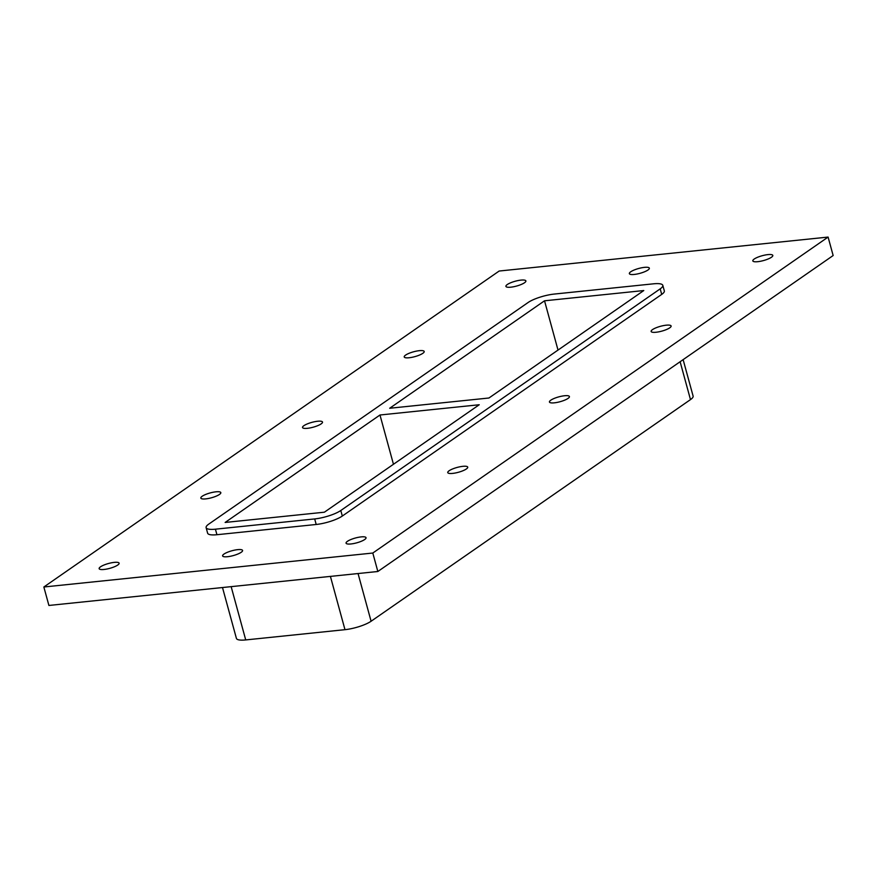 <?xml version="1.0" encoding="UTF-8"?>
<svg xmlns="http://www.w3.org/2000/svg" width="877" height="877" viewBox="0 0 877 877"><rect width="100%" height="100%" fill="white"/><g stroke="black" fill="none" stroke-linecap="round" stroke-linejoin="round"><path stroke-width="1.32" d="M241.208 552.291A10.349 2.499 164.7 0 1 230.267 556.292A10.349 2.499 164.7 0 1 222.605 555.908A10.349 2.499 164.7 0 1 223.986 554.067A10.349 2.499 164.7 0 1 234.915 550.065A10.349 2.499 164.7 0 1 242.578 550.449A10.349 2.499 164.7 0 1 241.208 552.291M647.971 270.006A10.349 2.499 164.7 0 1 637.031 274.019A10.349 2.499 164.7 0 1 629.368 273.635A10.349 2.499 164.7 0 1 630.738 271.782A10.349 2.499 164.7 0 1 641.679 267.781A10.349 2.499 164.7 0 1 649.342 268.165A10.349 2.499 164.7 0 1 647.971 270.006M219.436 494.464A10.349 2.499 164.7 0 1 208.507 498.465A10.349 2.499 164.7 0 1 200.844 498.081A10.349 2.499 164.7 0 1 202.214 496.239A10.349 2.499 164.7 0 1 213.144 492.238A10.349 2.499 164.7 0 1 220.818 492.622A10.349 2.499 164.7 0 1 219.436 494.464M321.135 423.898A10.349 2.499 164.7 0 1 310.195 427.899A10.349 2.499 164.7 0 1 302.532 427.516A10.349 2.499 164.7 0 1 303.902 425.674A10.349 2.499 164.7 0 1 314.843 421.673A10.349 2.499 164.7 0 1 322.506 422.056A10.349 2.499 164.7 0 1 321.135 423.898M422.824 353.321A10.349 2.499 164.7 0 1 411.883 357.334A10.349 2.499 164.7 0 1 404.22 356.95A10.349 2.499 164.7 0 1 405.591 355.108A10.349 2.499 164.7 0 1 416.531 351.096A10.349 2.499 164.7 0 1 424.194 351.48A10.349 2.499 164.7 0 1 422.824 353.321M669.743 327.834A10.349 2.499 164.7 0 1 658.802 331.835A10.349 2.499 164.7 0 1 651.14 331.451A10.349 2.499 164.7 0 1 652.51 329.609A10.349 2.499 164.7 0 1 663.451 325.608A10.349 2.499 164.7 0 1 671.113 325.992A10.349 2.499 164.7 0 1 669.743 327.834M568.044 398.399A10.349 2.499 164.7 0 1 557.114 402.411A10.349 2.499 164.7 0 1 549.451 402.028A10.349 2.499 164.7 0 1 550.822 400.186A10.349 2.499 164.7 0 1 561.751 396.174A10.349 2.499 164.7 0 1 569.425 396.557A10.349 2.499 164.7 0 1 568.044 398.399M466.356 468.976A10.349 2.499 164.7 0 1 455.426 472.977A10.349 2.499 164.7 0 1 447.752 472.593A10.349 2.499 164.7 0 1 449.134 470.752A10.349 2.499 164.7 0 1 460.063 466.75A10.349 2.499 164.7 0 1 467.726 467.134A10.349 2.499 164.7 0 1 466.356 468.976M771.431 257.268A10.349 2.499 164.7 0 1 760.491 261.269A10.349 2.499 164.7 0 1 752.828 260.886A10.349 2.499 164.7 0 1 754.198 259.044A10.349 2.499 164.7 0 1 765.139 255.032A10.349 2.499 164.7 0 1 772.801 255.415A10.349 2.499 164.7 0 1 771.431 257.268M524.512 282.756A10.349 2.499 164.7 0 1 513.582 286.757A10.349 2.499 164.7 0 1 505.908 286.373A10.349 2.499 164.7 0 1 507.29 284.532A10.349 2.499 164.7 0 1 518.219 280.53A10.349 2.499 164.7 0 1 525.882 280.914A10.349 2.499 164.7 0 1 524.512 282.756M117.748 565.029A10.349 2.499 164.7 0 1 106.819 569.041A10.349 2.499 164.7 0 1 99.145 568.658A10.349 2.499 164.7 0 1 100.526 566.816A10.349 2.499 164.7 0 1 111.456 562.804A10.349 2.499 164.7 0 1 119.119 563.187A10.349 2.499 164.7 0 1 117.748 565.029M364.668 539.541A10.349 2.499 164.7 0 1 353.727 543.543A10.349 2.499 164.7 0 1 346.064 543.159A10.349 2.499 164.7 0 1 347.435 541.317A10.349 2.499 164.7 0 1 358.375 537.316A10.349 2.499 164.7 0 1 366.038 537.7A10.349 2.499 164.7 0 1 364.668 539.541M372.802 553.036L828.096 237.075L833.15 255.536L377.844 571.497L48.904 605.459L43.85 586.998L372.802 553.036L377.844 571.497M828.096 237.075L499.156 271.037L43.85 586.998M661.707 294.398A19.722 4.769 -15.3 0 0 664.327 290.89L662.804 285.354A19.722 4.769 164.7 0 1 660.195 288.862L661.707 294.398L342.315 516.038L340.802 510.502A19.722 4.769 164.7 0 1 314.69 518.932L316.202 524.479A19.722 4.769 -15.3 0 0 342.315 516.038M216.937 534.718L215.424 529.182A19.722 4.769 164.7 0 1 206.117 527.647L207.63 533.183A19.722 4.769 -15.3 0 0 216.937 534.718L316.202 524.479M206.117 527.647A19.722 4.769 164.7 0 1 208.726 524.139L528.118 302.499A19.722 4.769 164.7 0 1 554.231 294.069L653.497 283.819A19.722 4.769 164.7 0 1 662.804 285.354M222.495 587.535L236.406 638.39A19.722 4.769 -15.3 0 0 245.724 639.925L231.144 586.636M215.424 529.182L314.69 518.932M340.802 510.502L660.195 288.862M643.784 290.55L488.938 398.005L389.684 408.254L544.529 300.8L643.784 290.55M225.137 522.451L379.982 414.996L479.237 404.746L324.391 512.201L225.137 522.451M330.41 576.397L344.979 629.675L245.724 639.925M344.979 629.675A19.722 4.769 -15.3 0 0 371.092 621.245L358.046 573.536M680.124 361.73L690.484 399.605A19.722 4.769 -15.3 0 0 693.104 396.086L683.128 359.636M558.013 350.076L544.529 300.8M393.455 464.273L379.982 414.996M690.484 399.605L371.092 621.245"/></g></svg>
